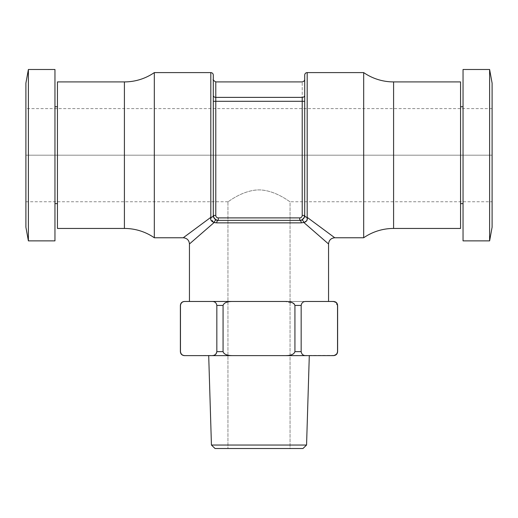 <?xml version="1.0" encoding="UTF-8"?>
<svg xmlns="http://www.w3.org/2000/svg" width="518" height="518" viewBox="0 0 518 518"><rect width="100%" height="100%" fill="white"/><g stroke="black" fill="none" stroke-linecap="round" stroke-linejoin="round"><path stroke-width="0.39" stroke-dasharray="2.59 1.94" d="M492.1 227.208L492.1 83.152L492.1 227.208M492.1 155.18L492.1 201.748L492.1 108.612L492.1 201.748L492.1 155.18L25.9 155.18L25.9 201.748L25.9 155.18L492.1 155.18L492.1 108.612L492.1 155.18L25.9 155.18L25.9 108.612L25.9 155.18L492.1 155.18M489.614 69.49L489.614 240.87L489.614 69.49M463.04 69.49L463.04 240.87L463.04 69.49M463.04 106.747L463.04 203.613L463.04 106.747M460.554 106.747L460.554 203.613L460.554 106.747M460.554 228.451L460.554 81.909L460.554 228.451M393.589 81.909L393.589 228.451L393.589 81.909M363.688 237.762L363.688 72.598L363.688 237.762M334.757 237.762L307.187 217.346L334.757 237.762L307.187 217.346L307.368 218.713M307.187 72.598L307.187 217.275L307.187 72.598M304.701 75.078L304.701 215.41A2.486 1.865 180 0 0 306.572 217.223A2.486 1.865 180 0 1 304.701 215.41L304.701 215.41A4.966 4.966 0 0 1 299.734 220.377A4.966 4.966 0 0 0 299.89 220.377A4.966 4.966 0 0 1 299.741 220.377L218.266 220.377A4.966 4.966 0 0 1 218.117 220.377A4.966 4.966 0 0 0 218.266 220.377L217.8 220.357M303.522 218.622A4.966 4.966 0 0 1 303.03 219.127A4.966 4.966 0 0 0 303.522 218.622M304.319 217.32A4.966 4.966 0 0 0 304.325 217.307L304.701 215.443C304.519 217.592 303.406 219.14 301.366 220.105L304.351 217.243M328.548 301.47L189.452 301.47L328.548 301.47M215.436 219.496A4.966 4.966 0 0 1 214.471 218.615M213.507 222.326L210.813 217.346A2.486 1.871 179.5 0 0 213.299 215.469L213.299 95.416L213.299 215.443L214.976 219.133M213.299 95.416C213.299 74.301 213.299 74.301 213.299 95.416L213.299 101.295L213.299 95.416C213.299 74.301 213.299 74.301 213.299 95.416A2.486 1.962 0 0 0 215.786 97.378A2.486 1.962 180 0 1 213.299 95.416M213.546 216.945L213.299 215.41A4.966 4.966 0 0 0 218.266 220.377A4.966 4.966 0 0 1 213.299 215.41L215.786 215.41A2.486 2.486 0 0 0 218.266 217.897L218.266 220.377L218.266 217.897L299.734 217.897L299.734 220.377L299.734 217.897A2.486 2.486 0 0 0 302.214 215.41L304.701 215.41L304.701 95.416C304.701 74.301 304.701 74.301 304.701 95.416L304.701 215.443A2.486 1.871 -179.5 0 0 307.187 217.34A2.486 1.871 0.5 0 1 304.701 215.456L302.214 215.41L302.214 101.295L304.701 101.295L304.701 215.41L304.701 101.295L302.214 101.295L302.214 97.378A2.486 1.962 0 0 0 304.701 95.416L304.701 101.295L304.701 95.416C304.701 74.301 304.701 74.301 304.701 95.416A2.486 1.962 180 0 1 302.214 97.378L302.214 81.909L302.214 97.378L215.786 97.378L215.786 101.295L213.299 101.295L215.786 101.295L215.786 215.41L213.299 215.41L213.299 75.078M210.651 218.298L210.813 217.346C210.211 219.846 211.344 221.549 214.219 222.449L210.774 219.826M210.813 217.346L210.813 217.275A2.486 1.865 180 0 0 213.299 215.41L213.299 215.443A2.486 1.871 -0.5 0 1 210.813 217.346L183.242 237.762M189.452 243.972L214.219 222.449L189.452 243.972M210.813 217.275A2.486 1.865 180 0 0 213.299 215.41L213.422 216.498M213.986 217.936L216.414 220.02M216.356 219.995L215.741 219.69M215.21 219.328L214.089 218.104M303.781 222.449L307.057 220.312L303.781 222.449L328.548 243.972L303.781 222.449L301.243 222.863A2.486 1.509 90 0 0 299.734 220.377L299.734 220.377A4.966 4.966 0 0 0 304.701 215.41L304.701 215.443M217.767 220.351L218.266 220.377A2.486 1.509 -90 0 0 216.757 222.863L301.243 222.863A2.486 1.509 90 0 0 299.734 220.377L218.266 220.377A2.486 1.509 -90 0 0 216.757 222.863L215.851 222.811M301.243 222.863L216.757 222.863M184.363 355.62L185.327 355.62C182.556 355.685 180.937 354.357 180.471 351.644L180.471 305.445C180.918 302.745 182.537 301.418 185.327 301.47C184.045 301.47 184.045 301.47 185.327 301.47L211.979 301.47C214.789 301.424 216.407 302.752 216.835 305.445L223.07 305.445C223.977 302.739 227.247 301.411 232.88 301.47C227.247 301.411 223.977 302.739 223.07 305.445L216.835 305.445L216.835 351.644L215.294 354.649L216.835 351.644L223.07 351.644L216.835 351.644L216.835 305.445C216.407 302.752 214.789 301.424 211.979 301.47M333.637 301.47L332.673 301.47C333.955 301.47 333.955 301.47 332.673 301.47C335.483 301.424 337.101 302.752 337.529 305.445L337.529 351.644L336.383 354.312M285.12 301.47L306.021 301.47L285.12 301.47L294.172 303.826L285.12 301.47L232.88 301.47M185.327 355.62L213.643 355.419L185.327 355.62C184.045 355.62 184.045 355.62 185.327 355.62C182.556 355.685 180.937 354.357 180.471 351.644L180.471 305.445C180.918 302.745 182.537 301.418 185.327 301.47L184.363 301.47M334.35 355.413L232.88 355.62C227.201 355.659 223.931 354.338 223.07 351.644C223.931 354.338 227.201 355.659 232.88 355.62L285.12 355.62C290.799 355.659 294.069 354.338 294.93 351.644L294.93 305.445L301.165 305.445C301.606 302.745 303.224 301.418 306.021 301.47C303.224 301.418 301.606 302.745 301.165 305.445L294.93 305.445L294.93 351.644C294.069 354.338 290.799 355.659 285.12 355.62L306.021 355.62C303.205 355.652 301.586 354.325 301.165 351.644L294.93 351.644L301.165 351.644L301.165 305.445L301.165 351.644C301.586 354.325 303.205 355.652 306.021 355.62L333.637 355.62M332.673 355.62C333.955 355.62 333.955 355.62 332.673 355.62C335.489 355.652 337.108 354.331 337.529 351.644L337.529 305.445L334.304 301.664M208.702 355.62L309.298 355.62L208.702 355.62M211.435 445.033L306.565 445.033L211.435 445.033M215.035 448.51L302.965 448.51L215.035 448.51M227.952 448.51L290.048 448.51L227.952 448.51L227.952 201.748C227.894 202.24 240.656 191.537 256.274 189.996C274.119 188.714 290.248 202.441 290.048 201.748L290.048 448.51L227.952 448.51L290.048 448.51L290.048 201.748C290.099 202.24 277.37 191.543 261.732 189.996C243.849 188.727 227.758 202.447 227.952 201.748L227.952 448.51M290.048 201.748C290.08 202.247 277.739 191.77 262.037 190.022C244.321 188.481 227.752 202.409 227.952 201.748C227.926 202.247 240.235 191.783 255.957 190.022C273.711 188.494 290.242 202.409 290.048 201.748L492.1 201.748M25.9 227.208L25.9 83.152L25.9 227.208M25.9 155.18L25.9 201.748L25.9 155.18M28.386 240.87L28.386 69.49L28.386 240.87M54.96 240.87L54.96 69.49L54.96 240.87M54.96 106.747L54.96 203.613L54.96 106.747M57.446 203.613L57.446 106.747L57.446 203.613M57.446 228.451L57.446 81.909L57.446 228.451M124.411 228.451L124.411 81.909L124.411 228.451M154.312 72.598L154.312 237.762L154.312 72.598M223.07 351.644L223.07 305.445L223.07 351.644M332.673 301.47L306.021 301.47M301.366 220.105L302.713 219.386L304.331 217.301M215.786 81.909L215.786 215.41A2.486 2.486 0 0 0 218.266 217.897L299.734 217.897A2.486 2.486 0 0 0 302.214 215.41L302.214 101.295L215.786 101.295L302.214 101.295L302.214 97.378L215.786 97.378L215.786 81.909M213.299 215.41L213.299 101.295M214.187 218.246L213.934 217.838M214.756 218.926L215.177 219.302M25.9 201.748L227.952 201.748M492.1 108.612L25.9 108.612M302.946 219.198L302.428 219.587M304.124 217.741L304.383 217.159"/><path stroke-width="0.78" d="M492.1 83.152L492.1 227.208L489.614 240.87L492.1 227.208L492.1 83.152L489.614 69.49L492.1 83.152M489.614 240.87L489.614 69.49L489.614 240.87L463.04 240.87L463.04 69.49L489.614 69.49L463.04 69.49L463.04 240.87L489.614 240.87M463.04 106.747L460.554 106.747L463.04 106.747M460.554 203.613L463.04 203.613L460.554 203.613M460.554 81.909L460.554 228.451L393.589 228.451L460.554 228.451L460.554 81.909L393.589 81.909L460.554 81.909M393.589 228.451L393.589 81.909A52.655 52.655 0 0 1 363.688 72.598L363.688 237.762A52.655 52.655 0 0 1 393.589 228.451L393.589 81.909A52.655 52.655 0 0 1 363.688 72.598L307.187 72.598L307.187 217.275A2.486 1.865 180 0 1 304.701 215.41L304.701 75.078C304.862 73.556 305.691 72.727 307.187 72.598L363.688 72.598L363.688 237.762L334.757 237.762L363.688 237.762A52.655 52.655 0 0 1 393.589 228.451M304.066 217.845L304.331 217.288A4.966 4.966 0 0 0 304.701 215.41L302.214 215.41A2.486 2.486 0 0 1 299.734 217.897L299.734 220.377A4.966 4.966 0 0 1 299.734 220.377L301.366 220.105A2.486 1.548 70.8 0 1 303.781 222.449C306.468 221.892 307.601 220.189 307.187 217.346L334.757 237.762C330.983 238.131 328.911 240.203 328.548 243.972L303.781 222.449C306.468 221.892 307.601 220.189 307.187 217.346L307.187 217.275A2.486 1.865 180 0 1 306.572 217.223A2.486 1.865 180 0 0 307.187 217.275L307.187 72.598M304.351 217.243L304.701 215.443A2.486 1.871 0.5 0 0 307.187 217.346A2.486 1.871 -179.5 0 1 304.701 215.469L303.859 218.175L301.748 219.949M214.666 218.829L216.634 220.105L218.266 220.377L216.634 220.105A2.486 1.548 109.2 0 0 214.219 222.449L189.452 243.972L189.452 301.47L189.452 243.972L214.219 222.449L216.757 222.863A2.486 1.509 -90 0 1 218.266 220.377L299.734 220.377A2.486 1.509 90 0 1 301.243 222.863L216.757 222.863A2.486 1.509 -90 0 1 218.266 220.377L218.266 217.897L218.266 220.377L299.734 220.377A4.966 4.966 0 0 0 299.741 220.377L299.734 217.897L218.266 217.897A2.486 2.486 0 0 1 215.786 215.41L215.786 97.378L302.214 97.378A2.486 1.962 180 0 0 304.701 95.416A2.486 1.962 0 0 1 302.214 97.378L302.214 215.41L304.701 215.41A4.966 4.966 0 0 1 303.522 218.622A4.966 4.966 0 0 0 304.319 217.32M303.03 219.127A4.966 4.966 0 0 1 302.557 219.496A4.966 4.966 0 0 0 303.03 219.127M302.395 219.606A4.966 4.966 0 0 1 299.89 220.377A4.966 4.966 0 0 0 302.395 219.606M214.471 218.615A4.966 4.966 0 0 1 213.299 215.41A2.486 1.865 180 0 1 210.813 217.275L210.813 217.34C210.211 219.846 211.344 221.549 214.219 222.449L216.757 222.863L301.243 222.863L303.781 222.449A2.486 1.548 -109.2 0 0 301.366 220.105L299.734 220.377A2.486 1.509 90 0 1 301.243 222.863L303.781 222.449L328.548 243.972L328.548 301.47L328.548 243.972C328.911 240.203 330.983 238.131 334.757 237.762M216.589 220.085A4.966 4.966 0 0 0 218.117 220.377A4.966 4.966 0 0 1 215.436 219.496M213.299 101.295L215.786 101.295L215.786 97.378L302.214 97.378L302.214 101.295L215.786 101.295L304.701 101.295L302.214 101.295L302.214 215.41A2.486 2.486 0 0 1 299.734 217.897L218.266 217.897A2.486 2.486 0 0 1 215.786 215.41L215.786 101.295L213.299 101.295L213.299 99.055L213.299 215.443L215.786 215.41L213.299 215.41A4.966 4.966 0 0 0 216.55 220.072M215.851 222.811L214.219 222.449A2.486 1.548 -70.8 0 1 216.634 220.105L214.141 218.175L213.299 215.41A2.486 1.865 180 0 1 210.813 217.275L210.813 72.598L154.312 72.598A52.655 52.655 0 0 1 124.411 81.909L57.446 81.909L57.446 228.451L124.411 228.451L57.446 228.451L57.446 81.909L124.411 81.909L124.411 228.451A52.655 52.655 0 0 1 154.312 237.762L154.312 72.598L210.813 72.598L210.813 217.34A2.486 1.871 -0.5 0 0 213.299 215.449A2.486 1.871 179.5 0 1 210.813 217.34L183.242 237.762C187.017 238.131 189.089 240.203 189.452 243.972C189.089 240.203 187.017 238.131 183.242 237.762L154.312 237.762A52.655 52.655 0 0 0 124.411 228.451L124.411 81.909A52.655 52.655 0 0 0 154.312 72.598L154.312 237.762L183.242 237.762M216.628 220.098A2.486 1.548 109.2 0 0 214.219 222.449L213.507 222.326M213.422 216.498L213.546 216.945M217.8 220.357L216.634 220.105A2.486 1.548 -70.8 0 0 214.238 222.351M210.774 219.826L210.651 218.298M215.741 219.69L215.21 219.328M303.781 222.449A2.486 1.548 70.8 0 0 301.366 220.105L300.602 220.299L301.366 220.105A2.486 1.548 -109.2 0 1 303.781 222.449L301.301 222.863M300.576 220.305L299.883 220.377L300.576 220.305M216.33 219.982L217.767 220.351M232.88 301.47L185.327 301.47C182.517 301.424 180.899 302.752 180.471 305.445L180.471 351.644C180.892 354.331 182.511 355.652 185.327 355.62L184.363 355.62C181.928 355.361 180.601 354.034 180.387 351.644L180.387 305.445C180.627 303.03 181.947 301.709 184.363 301.47L232.88 301.47C227.214 301.418 223.944 302.745 223.07 305.445L216.835 305.445C216.394 302.745 214.776 301.418 211.979 301.47C214.776 301.418 216.394 302.745 216.835 305.445L223.07 305.445C223.944 302.745 227.214 301.418 232.88 301.47L285.12 301.47C290.753 301.411 294.023 302.739 294.93 305.445C294.023 302.739 290.753 301.411 285.12 301.47M328.548 301.47L306.021 301.47L328.548 301.47M306.021 301.47C303.211 301.424 301.593 302.752 301.165 305.445C301.593 302.752 303.211 301.424 306.021 301.47L333.637 301.47C336.053 301.709 337.373 303.03 337.613 305.445L337.613 351.644C337.399 354.034 336.072 355.361 333.637 355.62L332.673 355.62C335.444 355.685 337.063 354.357 337.529 351.644L337.529 305.445C337.082 302.745 335.463 301.418 332.673 301.47C335.463 301.418 337.082 302.745 337.529 305.445L337.529 351.644C337.063 354.357 335.444 355.685 332.673 355.62L211.979 355.62C214.795 355.652 216.414 354.325 216.835 351.644L223.07 351.644C223.931 354.338 227.201 355.659 232.88 355.62L185.327 355.62C182.511 355.652 180.892 354.331 180.471 351.644L180.471 305.445C180.899 302.752 182.517 301.424 185.327 301.47L211.979 301.47M301.165 305.445L294.93 305.445L294.93 351.644L301.165 351.644L301.165 305.445L301.165 351.644C301.631 354.364 303.25 355.685 306.021 355.62C303.25 355.685 301.631 354.364 301.165 351.644L294.93 351.644C294.069 354.338 290.799 355.659 285.12 355.62C290.799 355.659 294.069 354.338 294.93 351.644L294.93 305.445L301.165 305.445M294.172 303.826L294.93 305.445L294.172 303.826M336.383 354.312L334.35 355.413M215.294 354.649L213.643 355.419L215.3 354.642M332.673 355.62L232.88 355.62C227.201 355.659 223.931 354.338 223.07 351.644L223.07 305.445L223.07 351.644L216.835 351.644L216.835 305.445L216.835 351.644C216.414 354.325 214.795 355.652 211.979 355.62L185.327 355.62M309.298 355.62L306.565 445.033L211.435 445.033L208.702 355.62L211.435 445.033L215.035 448.51L211.435 445.033L306.565 445.033L309.298 355.62M302.965 448.51L306.565 445.033L302.965 448.51L215.035 448.51L302.965 448.51M25.9 83.152L25.9 227.208L28.386 240.87L25.9 227.208L25.9 83.152L28.386 69.49L25.9 83.152M28.386 69.49L28.386 240.87L28.386 69.49L54.96 69.49L54.96 240.87L28.386 240.87L54.96 240.87L54.96 69.49L28.386 69.49M57.446 106.747L54.96 106.747L57.446 106.747M54.96 203.613L57.446 203.613L54.96 203.613M210.813 72.598C212.322 72.74 213.151 73.569 213.299 75.078L213.299 215.443M334.304 301.664L332.673 301.47M304.701 215.41A2.486 1.865 180 0 0 307.187 217.275L307.057 220.312L307.368 218.713M304.701 79.422C304.707 78.755 305.244 81.203 302.214 81.909L215.786 81.909L215.786 97.378A2.486 1.962 0 0 1 213.299 95.416A2.486 1.962 180 0 0 215.786 97.378L215.786 81.909C213.468 80.484 212.639 79.655 213.299 79.422M214.187 218.246L213.934 217.838M302.946 219.198L302.428 219.587L302.946 219.198"/></g></svg>
